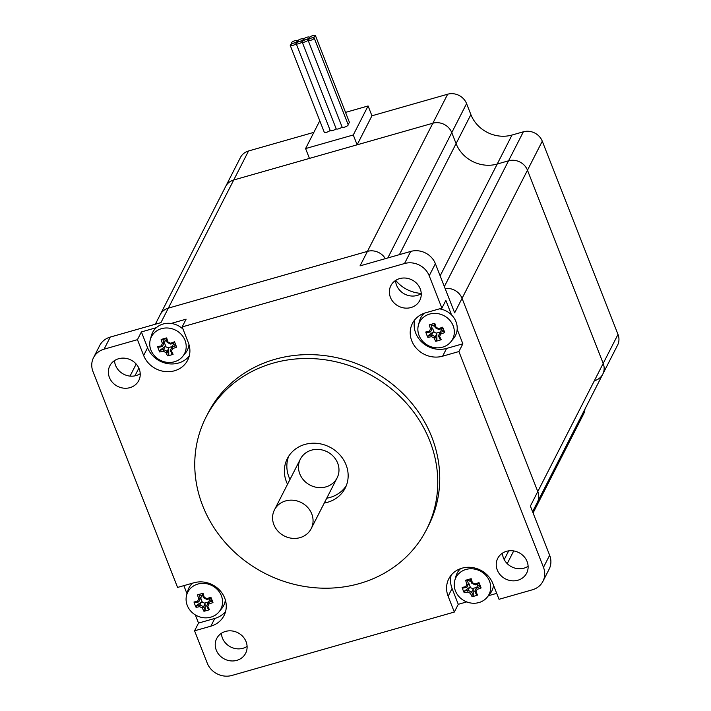 <?xml version="1.0" encoding="UTF-8"?>
<svg xmlns="http://www.w3.org/2000/svg" width="711" height="711" viewBox="0 0 711 711"><rect width="100%" height="100%" fill="white"/><g stroke="black" fill="none" stroke-linecap="round" stroke-linejoin="round"><path stroke-width="1.07" d="M346.31 485.64A32.484 29.507 27 0 1 326.74 498.198M289.999 479.445A32.484 29.507 27 0 1 288.693 456.231M287.528 484.28A32.484 29.507 27 0 1 287.333 458.586A32.484 29.507 27 0 1 317.39 443.397A32.484 29.507 27 0 1 346.07 464.852A32.484 29.507 27 0 1 345.199 488.119A32.484 29.507 27 0 1 324.269 503.033M311.187 528.664L337.103 477.899A20.628 18.735 -153 0 0 337.663 463.119A20.628 18.735 -153 0 0 319.452 449.494A20.628 18.735 -153 0 0 300.362 459.137A20.628 18.735 -153 0 0 310.218 485.204A20.628 18.735 -153 0 0 337.103 477.899A20.628 18.735 -153 0 0 337.663 463.119A20.628 18.735 -153 0 0 319.452 449.494A20.628 18.735 -153 0 0 300.362 459.137L274.446 509.911A20.628 18.735 -153 0 0 284.302 535.978A20.628 18.735 -153 0 0 311.187 528.664A20.628 18.735 -153 0 0 311.747 513.893A20.628 18.735 -153 0 0 293.536 500.268A20.628 18.735 -153 0 0 274.446 509.911M93.523 357.669A19.49 17.704 27 0 1 104.082 349.181L110.249 337.085A19.49 17.704 -153 0 0 99.691 345.582L93.523 357.669A19.49 17.704 27 0 0 92.999 371.631L177.572 587.428L193.854 582.789A24.361 22.13 27 0 1 219.85 590.397A24.361 22.13 27 0 1 224.045 615.557A24.361 22.13 27 0 1 210.856 626.178L194.574 630.817L198.52 623.076L214.802 618.437A24.361 22.13 -153 0 0 225.6 611.469M198.52 623.076L195.321 614.899M187.011 593.712L183.847 585.642M171.155 323.443L186.104 319.177L182.158 326.918L188.344 342.72A24.361 22.13 27 0 1 187.686 360.166A24.361 22.13 27 0 1 165.148 371.56A24.361 22.13 27 0 1 143.64 355.464L137.445 339.662L141.391 331.93L147.586 347.723A24.361 22.13 -153 0 0 166.747 363.454A24.361 22.13 -153 0 0 189.242 356.078M141.391 331.93L156.349 327.664M414.824 319.763A24.361 22.13 -153 0 0 422.272 342.506A24.361 22.13 -153 0 0 446.579 348.443L462.861 343.804L458.906 351.545L442.633 356.184A24.361 22.13 27 0 1 416.628 348.568A24.361 22.13 27 0 1 412.433 323.416A24.361 22.13 27 0 1 425.622 312.796L441.904 308.156L445.859 300.415L451.547 314.929M457.173 329.291L462.861 343.804M466.718 601.906L458.275 604.314L454.32 612.055L231.946 675.45A19.49 17.704 27 0 1 207.265 663.194L194.574 630.817M454.32 612.055L448.134 596.253A24.361 22.13 27 0 1 448.792 578.807A24.361 22.13 27 0 1 471.331 567.414A24.361 22.13 27 0 1 492.839 583.509L499.033 599.302L532.397 589.792A19.49 17.704 27 0 0 542.955 581.296A19.49 17.704 27 0 0 543.48 567.342L458.906 351.545M182.158 326.918L404.532 263.523A19.49 17.704 27 0 1 429.222 275.779L441.904 308.156M104.082 349.181L137.445 339.662M527.091 561.53A16.237 14.753 27 0 1 526.647 573.164A16.237 14.753 27 0 1 505.477 578.923A16.237 14.753 27 0 1 497.718 558.393A16.237 14.753 27 0 1 512.747 550.803A16.237 14.753 27 0 1 527.091 561.53M420.219 288.826A16.237 14.753 27 0 1 419.774 300.46A16.237 14.753 27 0 1 398.604 306.219A16.237 14.753 27 0 1 390.846 285.689A16.237 14.753 27 0 1 405.874 278.099A16.237 14.753 27 0 1 420.219 288.826M246.068 641.651A16.237 14.753 27 0 1 245.633 653.276A16.237 14.753 27 0 1 224.463 659.035A16.237 14.753 27 0 1 216.704 638.514A16.237 14.753 27 0 1 231.733 630.915A16.237 14.753 27 0 1 246.068 641.651M139.196 368.938A16.237 14.753 27 0 1 138.761 380.572A16.237 14.753 27 0 1 117.591 386.331A16.237 14.753 27 0 1 109.832 365.81A16.237 14.753 27 0 1 124.86 358.211A16.237 14.753 27 0 1 139.196 368.938M206.039 417.09L208.012 413.224A123.75 112.427 27 0 1 322.536 355.358A123.75 112.427 27 0 1 431.799 437.105A123.75 112.427 27 0 1 428.466 525.749L426.493 529.615A123.75 112.427 27 0 1 265.15 573.493A123.75 112.427 27 0 1 206.039 417.09A123.75 112.427 27 0 1 320.563 359.224A123.75 112.427 27 0 1 429.826 440.98A123.75 112.427 27 0 1 426.493 529.615M496.705 593.356L488.421 595.72M110.249 337.085L160.926 322.643L168.329 308.139A14.94 13.571 -153 0 0 160.233 314.644A14.94 13.571 27 0 1 168.329 308.139L367.436 251.374A14.94 13.571 27 0 1 385.335 258.662A14.94 13.571 -153 0 0 367.436 251.374L168.329 308.139L233.732 179.99A14.94 13.571 -153 0 0 225.645 186.504A14.94 13.571 27 0 1 233.732 179.99L248.548 150.981A14.94 13.571 -153 0 0 240.451 157.487L155.345 324.234M395.707 280.374A32.484 29.507 -153 0 0 421.232 293.367A32.484 29.507 27 0 1 395.707 280.374M429.222 275.779L435.39 263.692L454.658 312.858L462.061 298.353A14.94 13.571 -153 0 0 445.13 288.542A14.94 13.571 27 0 1 462.061 298.353L537.783 491.568A14.94 13.571 27 0 1 537.383 502.277A14.94 13.571 -153 0 0 537.783 491.568L462.061 298.353L527.473 170.213A14.94 13.571 -153 0 0 508.543 160.81A14.94 13.571 27 0 1 527.473 170.213L542.28 141.196A14.94 13.571 -153 0 0 523.358 131.802L508.543 160.81L497.22 164.045L508.543 160.81L444.357 286.569M387.797 257.96L451.769 132.628L456.08 143.613L451.769 132.628L466.576 103.61A14.94 13.571 -153 0 0 447.654 94.216L432.839 123.225A14.94 13.571 27 0 1 451.769 132.628A14.94 13.571 -153 0 0 432.839 123.225L360.033 265.878L410.7 251.427L404.532 263.523M542.955 581.296L549.123 569.209A19.49 17.704 -153 0 0 549.647 555.255L543.48 567.342M532.575 511.689L617.601 345.119A14.94 13.571 -153 0 0 618.001 334.419L603.195 363.428A14.94 13.571 27 0 1 602.786 374.128A14.94 13.571 -153 0 0 603.195 363.428L530.379 506.081L549.647 555.255M528.113 566.294A16.237 14.753 27 0 1 511.644 566.836A16.237 14.753 27 0 1 502.428 553.176M247.099 646.406A16.237 14.753 27 0 1 230.631 646.948A16.237 14.753 27 0 1 221.405 633.297M140.227 373.702A16.237 14.753 27 0 1 136.13 375.568A16.237 14.753 27 0 1 114.533 360.593M435.39 263.692A19.49 17.704 -153 0 0 410.7 251.427M421.241 293.59A16.237 14.753 27 0 1 396.578 285.235A16.237 14.753 27 0 1 395.556 280.472M451.183 575.155A24.361 22.13 -153 0 0 452.08 588.512L458.275 604.314M466.576 103.61L470.886 114.604L456.08 143.613A32.484 29.507 -153 0 0 497.22 164.045A32.484 29.507 27 0 1 456.08 143.613L399.404 254.654M603.195 363.428L527.473 170.213L603.195 363.428M584.949 409.092A14.94 13.571 -153 0 1 583.607 413.971L568.8 442.989A14.94 13.571 -153 0 0 570.133 438.1A14.94 13.571 27 0 1 568.8 442.989A14.94 13.571 27 0 1 565.627 446.935M447.654 94.216L371.942 115.795L357.135 144.813L432.839 123.225L233.732 179.99L309.445 158.411L305.588 148.572L319.772 120.781M313.871 132.353L248.548 150.981M371.942 115.795L368.094 105.966L345.528 112.391M470.886 114.604A32.484 29.507 -153 0 0 512.027 135.028L523.358 131.802M618.001 334.419L542.28 141.196M602.786 374.128A14.94 13.571 27 0 1 594.698 380.643M305.588 148.572L353.278 134.974L368.094 105.966M353.278 134.974L357.135 144.813M302.219 41.7A3.244 0.951 -21.4 0 0 302.255 41.362A3.244 0.951 -21.4 0 0 299.855 41.345A3.244 0.951 -21.4 0 0 296.256 43.398A3.244 0.951 -21.4 0 0 296.211 43.735A3.244 0.951 -21.4 0 0 299.1 43.611A3.244 0.951 -21.4 0 0 302.219 41.7A3.244 0.951 -21.4 0 0 302.175 42.038A3.244 0.951 -21.4 0 0 305.055 41.913A3.244 0.951 -21.4 0 0 308.174 40.003A3.244 0.951 -21.4 0 0 308.219 39.665A3.244 0.951 -21.4 0 0 305.81 39.647A3.244 0.951 -21.4 0 0 302.219 41.7M296.211 43.735L330.215 130.513A3.244 0.951 -21.4 0 0 332.899 130.451A3.244 0.951 -21.4 0 0 336.116 128.647M302.175 42.038L336.179 128.815A3.244 0.951 -21.4 0 0 338.863 128.753A3.244 0.951 -21.4 0 0 342.071 126.949M308.174 40.003A3.244 0.951 -21.4 0 0 308.13 40.34A3.244 0.951 -21.4 0 0 311.507 40.038A3.244 0.951 -21.4 0 0 314.182 37.967A3.244 0.951 -21.4 0 0 311.774 37.941A3.244 0.951 -21.4 0 0 308.174 40.003M308.13 40.34L342.142 127.109A3.244 0.951 -21.4 0 0 345.51 126.807A3.244 0.951 -21.4 0 0 348.186 124.745L314.182 37.967M296.256 43.398A3.244 0.951 -21.4 0 0 296.3 43.069A3.244 0.951 -21.4 0 0 293.892 43.042A3.244 0.951 -21.4 0 0 290.248 45.433A3.244 0.951 -21.4 0 0 293.136 45.308A3.244 0.951 -21.4 0 0 296.256 43.398M290.248 45.433L324.26 132.21A3.244 0.951 -21.4 0 0 326.944 132.148A3.244 0.951 -21.4 0 0 330.153 130.344M297.491 40.98A3.244 0.951 -21.4 0 0 297.447 41.318A3.244 0.951 -21.4 0 0 299.855 41.345A3.244 0.951 -21.4 0 0 303.446 39.283A3.244 0.951 -21.4 0 0 303.49 38.945A3.244 0.951 -21.4 0 0 300.602 39.078A3.244 0.951 -21.4 0 0 297.491 40.98A3.244 0.951 -21.4 0 0 297.536 40.651A3.244 0.951 -21.4 0 0 294.158 40.954A3.244 0.951 -21.4 0 0 291.483 43.016A3.244 0.951 -21.4 0 0 293.892 43.042A3.244 0.951 -21.4 0 0 297.491 40.98M303.446 39.283A3.244 0.951 -21.4 0 0 303.41 39.62A3.244 0.951 -21.4 0 0 305.81 39.647A3.244 0.951 -21.4 0 0 309.409 37.585A3.244 0.951 -21.4 0 0 309.454 37.248A3.244 0.951 -21.4 0 0 306.565 37.372A3.244 0.951 -21.4 0 0 303.446 39.283M309.409 37.585A3.244 0.951 -21.4 0 0 309.365 37.923A3.244 0.951 -21.4 0 0 311.774 37.941A3.244 0.951 -21.4 0 0 315.417 35.55A3.244 0.951 -21.4 0 0 312.529 35.674A3.244 0.951 -21.4 0 0 309.409 37.585M347.848 123.883A3.244 0.951 -21.4 0 0 349.421 122.328L315.417 35.55M474.788 591.214A30.484 9.119 74.1 0 0 476.352 594.449L477.588 595.08A31.719 9.492 -105.9 0 1 475.979 591.774L474.788 591.205L477.908 584.984L480.263 586.522L481.107 587.953A31.044 6.052 -114.9 0 0 479.001 582.585L479.09 583.527A30.484 8.896 -21.4 0 1 475.25 584.904L475.046 584.015A31.346 13.1 -153.7 0 1 472.424 582.709L471.615 583.109A30.218 12.629 26.3 0 0 475.232 584.904M475.979 591.774L477.152 589.383L476.414 587.917A30.484 8.896 158.6 0 0 480.263 586.522M477.152 589.383A31.719 9.261 -21.4 0 0 481.107 587.953M479.001 582.585A31.719 9.261 158.6 0 1 475.046 584.015M471.606 583.1L471.615 583.109A30.484 9.119 74.1 0 1 470.371 579.198L471.171 578.692A31.044 6.248 167.8 0 0 465.634 580.274L467.296 580.078A30.484 9.119 -105.9 0 0 468.522 583.971L466.887 584.282L465.705 586.673L466.896 587.277L468.513 583.998M472.424 582.709A31.719 9.492 -105.9 0 1 471.171 578.692M465.634 580.274A31.719 9.492 74.1 0 0 466.887 584.282M468.522 583.971L466.896 587.277A30.484 8.896 -21.4 0 1 463.376 588.006L462.114 587.393A31.044 22.139 86.7 0 0 464.221 592.77L464.55 591.001A30.484 8.896 158.6 0 0 468.06 590.281L467.811 592.05A31.346 13.1 26.3 0 0 470.442 593.356L471.686 592.085A30.218 12.629 -153.7 0 1 468.069 590.29M465.705 586.673A31.719 9.261 158.6 0 1 462.114 587.393M464.221 592.77A31.719 9.261 -21.4 0 0 467.811 592.05M468.06 590.281L469.544 587.366L472.699 588.504L473.188 589.17L471.686 592.085A30.484 9.119 -105.9 0 0 473.268 595.329L472.06 596.653A31.044 21.943 -34.2 0 0 477.588 595.08M470.442 593.356A31.719 9.492 74.1 0 0 472.06 596.653M473.268 595.329L473.188 589.17M455.413 590.877A18.575 16.877 27 0 1 454.756 580.576A18.575 16.877 27 0 1 474.246 569.031A18.575 16.877 27 0 1 490.679 586.548A18.575 16.877 27 0 1 487.248 597.16A18.575 16.877 27 0 1 470.078 602.884A18.575 16.877 27 0 1 455.413 590.877M469.544 587.366L464.55 591.001M472.699 588.504L476.69 587.366M477.774 585.242L477.357 584.175M470.931 581.029L469.882 581.331M468.851 583.429L470.389 587.357M470.015 581.065L467.296 580.078M454.756 580.576L455.867 576.443A19.49 17.704 27 0 1 460.675 568.604M493.496 585.162A19.49 17.704 27 0 1 489.95 593.845L487.248 597.16M206.652 605.808A30.484 9.119 74.1 0 0 208.216 609.051L209.452 609.683A31.719 9.492 -105.9 0 1 207.843 606.376L206.652 605.799L208.279 602.51L209.016 603.986A31.719 9.261 -21.4 0 0 212.971 602.555A31.044 6.052 -114.9 0 0 210.865 597.187L210.954 598.129A30.484 8.896 -21.4 0 1 207.114 599.506L206.919 598.609A31.346 13.1 -153.7 0 1 204.288 597.311L203.479 597.711A30.218 12.629 26.3 0 0 207.097 599.506M207.843 606.376L209.016 603.986M208.279 602.51L208.287 602.493A30.484 8.896 158.6 0 0 212.127 601.115L212.971 602.555M208.287 602.493L209.772 599.586L212.127 601.115M210.865 597.187A31.719 9.261 158.6 0 1 206.919 598.609M203.479 597.711L203.47 597.702A30.484 9.119 74.1 0 1 202.244 593.801L203.035 593.294A31.044 6.248 167.8 0 0 197.498 594.876L199.16 594.68A30.484 9.119 -105.9 0 0 200.386 598.573L198.751 598.884L197.569 601.275L198.76 601.879L201.88 595.658L198.76 601.879M204.288 597.311A31.719 9.492 -105.9 0 1 203.035 593.294M197.498 594.876A31.719 9.492 74.1 0 0 198.751 598.884M198.751 601.888A30.484 8.896 -21.4 0 1 195.249 602.608L193.979 601.995A31.044 22.139 86.7 0 0 196.085 607.372L196.414 605.594A30.484 8.896 158.6 0 0 199.924 604.883L199.675 606.652A31.346 13.1 26.3 0 0 202.306 607.949L203.55 606.687A30.218 12.629 -153.7 0 1 199.933 604.892L201.409 601.968L204.564 603.106L205.052 603.772L203.55 606.687A30.484 9.119 -105.9 0 0 205.132 609.922L203.924 611.256A31.044 21.943 -34.2 0 0 209.452 609.683M197.569 601.275A31.719 9.261 158.6 0 1 193.979 601.995M196.085 607.372A31.719 9.261 -21.4 0 0 199.675 606.652M202.306 607.949A31.719 9.492 74.1 0 0 203.924 611.256M205.132 609.922L205.052 603.772M187.277 605.47A18.575 16.877 27 0 1 186.62 595.178A18.575 16.877 27 0 1 206.11 583.633A18.575 16.877 27 0 1 222.543 601.15A18.575 16.877 27 0 1 219.112 611.762A18.575 16.877 27 0 1 201.942 617.486A18.575 16.877 27 0 1 187.277 605.47M201.409 601.968L196.414 605.594M204.564 603.106L208.554 601.968M209.638 599.835L209.221 598.769M202.795 595.631L201.746 595.934M200.715 598.031L202.253 601.959M201.88 595.658L199.16 594.68M186.62 595.178L187.731 591.045A19.49 17.704 27 0 1 192.61 583.144M225.343 599.942A19.49 17.704 27 0 1 221.814 608.438L219.112 611.762M438.429 335.823A30.484 9.119 74.1 0 0 439.993 339.058L441.229 339.689A31.719 9.492 -105.9 0 1 439.62 336.383L438.429 335.814L441.549 329.593L443.904 331.13L444.748 332.561A31.044 6.052 -114.9 0 0 442.642 327.193L442.731 328.135A30.484 8.896 -21.4 0 1 438.891 329.513L438.687 328.624A31.346 13.1 -153.7 0 1 436.065 327.318L435.256 327.718A30.218 12.629 26.3 0 0 438.874 329.513M439.62 336.383L440.793 333.992L440.056 332.526A30.484 8.896 158.6 0 0 443.904 331.13M440.793 333.992A31.719 9.261 -21.4 0 0 444.748 332.561M442.642 327.193A31.719 9.261 158.6 0 1 438.687 328.624M435.248 327.709L435.256 327.718A30.484 9.119 74.1 0 1 434.012 323.807L434.812 323.301A31.044 6.248 167.8 0 0 429.275 324.883L430.937 324.687A30.484 9.119 -105.9 0 0 432.164 328.589L430.528 328.9L429.346 331.282L430.537 331.895L432.155 328.606M436.065 327.318A31.719 9.492 -105.9 0 1 434.812 323.301M429.275 324.883A31.719 9.492 74.1 0 0 430.528 328.9M430.537 331.895L430.528 331.895A30.484 8.896 -21.4 0 1 427.018 332.615L425.756 332.001A31.044 22.139 86.7 0 0 427.862 337.378L428.191 335.61A30.484 8.896 158.6 0 0 431.701 334.89L431.453 336.659A31.346 13.1 26.3 0 0 434.083 337.965L435.328 336.694A30.218 12.629 -153.7 0 1 431.71 334.899L433.186 331.975L436.341 333.112L436.83 333.788L435.328 336.694M429.346 331.282A31.719 9.261 158.6 0 1 425.756 332.001M430.528 331.895L432.492 328.038L434.03 331.966M432.164 328.589L432.492 328.038M427.862 337.378A31.719 9.261 -21.4 0 0 431.453 336.659M435.345 336.694A30.484 9.119 -105.9 0 0 436.91 339.938L435.701 341.271A31.044 21.943 -34.2 0 0 441.229 339.689M434.083 337.965A31.719 9.492 74.1 0 0 435.701 341.271M436.91 339.938L436.83 333.788M419.055 335.485A18.575 16.877 27 0 1 418.397 325.185A18.575 16.877 27 0 1 437.887 313.64A18.575 16.877 27 0 1 454.32 331.157A18.575 16.877 27 0 1 450.89 341.769A18.575 16.877 27 0 1 433.719 347.492A18.575 16.877 27 0 1 419.055 335.485M433.186 331.975L428.191 335.61M436.341 333.112L440.331 331.975M441.415 329.851L440.998 328.784M434.572 325.638L433.523 325.94M433.657 325.674L430.937 324.687M418.397 325.185L419.508 321.052A19.49 17.704 27 0 1 424.316 313.213M439.425 308.858A19.49 17.704 27 0 1 455.413 320.385A19.49 17.704 27 0 1 453.591 338.454L450.89 341.769M170.293 350.416A30.484 9.119 74.1 0 0 171.858 353.66L173.093 354.291A31.719 9.492 -105.9 0 1 171.484 350.985L170.293 350.416M171.484 350.985L172.657 348.594L171.92 347.119L170.293 350.407M175.768 345.724L173.413 344.195L171.92 347.119A30.484 8.896 158.6 0 0 175.768 345.724L176.612 347.164A31.044 6.052 -114.9 0 0 174.506 341.795L174.595 342.738A30.484 8.896 -21.4 0 1 170.756 344.115L170.56 343.226A31.346 13.1 -153.7 0 1 167.929 341.92L167.121 342.32A30.218 12.629 26.3 0 0 170.738 344.115M172.657 348.594A31.719 9.261 -21.4 0 0 176.612 347.164M174.506 341.795A31.719 9.261 158.6 0 1 170.56 343.226M167.112 342.311L167.121 342.32A30.484 9.119 74.1 0 1 165.885 338.409L166.676 337.903A31.044 6.248 167.8 0 0 161.139 339.485L162.801 339.289A30.484 9.119 -105.9 0 0 164.028 343.182L162.392 343.493L161.21 345.884L162.401 346.488L165.521 340.276L162.401 346.488M167.929 341.92A31.719 9.492 -105.9 0 1 166.676 337.903M161.139 339.485A31.719 9.492 74.1 0 0 162.392 343.493M162.392 346.497A30.484 8.896 -21.4 0 1 158.891 347.217L157.62 346.604A31.044 22.139 86.7 0 0 159.726 351.981L160.055 350.203A30.484 8.896 158.6 0 0 163.566 349.492L163.317 351.261A31.346 13.1 26.3 0 0 165.947 352.558L167.192 351.296A30.218 12.629 -153.7 0 1 163.574 349.501L165.05 346.577L168.205 347.715L168.694 348.381L167.192 351.296M161.21 345.884A31.719 9.261 158.6 0 1 157.62 346.604M159.726 351.981A31.719 9.261 -21.4 0 0 163.317 351.261M167.209 351.296A30.484 9.119 -105.9 0 0 168.774 354.54L167.565 355.864A31.044 21.943 -34.2 0 0 173.093 354.291M165.947 352.558A31.719 9.492 74.1 0 0 167.565 355.864M168.774 354.54L168.694 348.381M150.919 350.079A18.575 16.877 27 0 1 150.261 339.787A18.575 16.877 27 0 1 169.751 328.242A18.575 16.877 27 0 1 186.184 345.759A18.575 16.877 27 0 1 182.754 356.371A18.575 16.877 27 0 1 165.583 362.095A18.575 16.877 27 0 1 150.919 350.079M165.05 346.577L160.055 350.203M168.205 347.715L172.195 346.577M173.28 344.444L172.862 343.377M166.436 340.24L165.387 340.542M164.357 342.64L165.894 346.568M165.521 340.276L162.801 339.289M150.261 339.787L151.372 335.654A19.49 17.704 27 0 1 183.038 329.166M188.984 344.551A19.49 17.704 27 0 1 185.455 353.047L182.754 356.371M210.856 626.178L214.802 618.437M143.64 355.464L147.586 347.723M442.633 356.184L446.579 348.443M448.134 596.253L452.08 588.512M512.027 135.028L440.153 275.841M508.685 550.865L504.215 559.601M134.921 375.861L138.858 368.138M568.8 442.989L533.081 512.969M513.706 550.927L507.219 563.636M130.033 376.092L136.183 364.041M297.447 41.318L297.785 42.18M303.41 39.62L303.739 40.483M309.365 37.923L309.703 38.776M291.483 43.016L291.821 43.878"/></g></svg>
